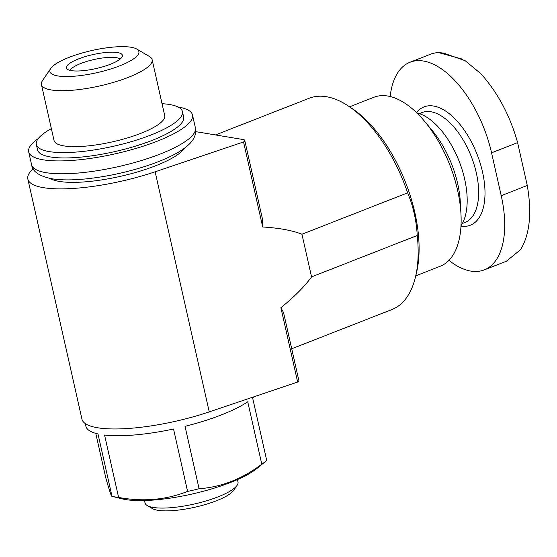 <?xml version="1.0" encoding="UTF-8"?>
<svg xmlns="http://www.w3.org/2000/svg" width="557" height="557" viewBox="0 0 557 557"><rect width="100%" height="100%" fill="white"/><g stroke="black" fill="none" stroke-linecap="round" stroke-linejoin="round"><path stroke-width="0.84" d="M506.48 261.156L520.565 249.675C529.777 234.476 532.012 213.073 527.27 185.481L517.613 142.606C510.059 115.654 497.826 92.699 480.914 73.74L465.144 60.685L443.664 53.124L437.816 52.421L432.302 53.549M390.165 96.514A88.493 44.783 68.6 0 1 410.049 62.231A88.493 44.783 68.6 0 1 491.559 152.813L501.223 195.681A88.493 44.783 68.6 0 1 484.249 269.894A88.493 44.783 68.6 0 1 448.921 260.349M120.145 59.091A26.095 6.503 -12.7 0 0 93.945 59.536A26.095 6.503 -12.7 0 0 70.085 70.37M95.769 433.374L105.781 477.815C109.332 490.473 111.421 496.656 112.054 496.35A88.493 22.057 -12.7 0 0 115.181 496.955A88.493 22.057 -12.7 0 0 118.62 497.436C142.947 501.961 165.937 499.956 187.598 491.413A88.493 22.057 -12.7 0 0 199.093 488.747C221.449 487.076 242.351 478.888 261.797 464.19A88.493 22.057 -12.7 0 0 265.682 461.3A88.493 22.057 -12.7 0 0 266.719 460.43L252.655 398.018A88.493 22.057 167.3 0 0 254.013 396.765M85.277 423.571L85.862 426.168A88.493 22.057 167.3 0 0 97.99 433.938L111.999 496.343L122.164 498.856A77.145 19.23 -12.7 0 0 125.687 499.573A77.145 19.23 -12.7 0 0 195.166 493.307A77.145 19.23 -12.7 0 0 256.895 468.493L265.682 461.3M118.62 497.436L104.556 435.031A88.493 22.057 167.3 0 0 173.533 429.008L187.598 491.413M199.093 488.747L185.028 426.335A88.493 22.057 167.3 0 0 247.733 401.778L261.797 464.19M244.746 140.399L262.263 218.114L262.702 226.978L243.541 141.951A9.079 2.263 167.3 0 0 244.746 140.399A9.079 2.263 167.3 0 0 243.179 139.542L195.702 131.647M283.708 313.271L298.851 380.48A9.079 2.263 167.3 0 1 297.647 382.039L280.902 307.729L283.875 313.236M50.318 178.491A70.906 17.678 -12.7 0 0 59.446 181.429A70.906 17.678 -12.7 0 0 130.575 173.847A70.906 17.678 -12.7 0 0 184.381 148.28M27.85 179.082L81.956 419.163A90.763 22.628 167.3 0 0 209.244 411.881L155.138 171.793A90.763 22.628 167.3 0 1 27.85 179.082A90.763 22.628 167.3 0 1 33.155 168.68M155.138 171.793L243.541 141.951M209.244 411.881L297.647 382.039M291.708 348.779L391.94 309.525A113.447 57.413 -111.4 0 0 415.431 277.149A113.447 57.413 -111.4 0 0 417.242 235.5C416.406 220.342 413.203 206.125 407.633 192.84L301.936 234.232C292.39 230.431 279.315 228.015 262.702 226.978M407.633 192.84A113.447 57.413 -111.4 0 0 348.431 106.06A113.447 57.413 -111.4 0 0 309.198 98.248L215.503 134.94M280.902 307.729C294.73 296.421 304.944 286.138 311.551 276.892L301.936 234.232M417.242 235.5L311.551 276.892M415.431 277.149L416.483 272.791A108.914 55.115 -111.4 0 0 352.156 108.545L348.431 106.06M144.486 500.541L145.029 502.936A47.651 11.878 -12.7 0 0 147.264 505.561L152.444 508.604A43.112 10.75 -12.7 0 0 157.854 510.303A43.112 10.75 -12.7 0 0 200.882 505.756A43.112 10.75 -12.7 0 0 233.724 490.285L237.101 485.321A47.651 11.878 -12.7 0 0 237.992 481.986L237.449 479.591M147.264 505.561A47.651 11.878 -12.7 0 0 153.238 507.448A47.651 11.878 -12.7 0 0 200.798 502.414A47.651 11.878 -12.7 0 0 237.101 485.321M460.994 225.752A64.208 32.487 -111.4 0 0 459.177 161.349A64.208 32.487 -111.4 0 0 416.775 112.848M415.752 275.833L440.155 266.274A90.763 45.925 -111.4 0 0 460.959 213.86L460.312 202.052A70.182 35.516 -111.4 0 0 432.371 130.707L424.824 121.6A90.763 45.925 -111.4 0 0 373.963 97.252L349.559 106.812M460.959 213.86A90.763 45.925 -111.4 0 0 424.824 121.6M38.28 138.526A83.954 20.929 -12.7 0 0 28.692 151.859A83.954 20.929 -12.7 0 0 43.168 159.81A83.954 20.929 -12.7 0 0 137.252 148.044A83.954 20.929 -12.7 0 0 192.492 114.951A83.954 20.929 -12.7 0 0 178.108 107.014M51.369 128.632A74.875 18.666 -12.7 0 0 36.337 144.507L37.549 149.868A74.875 18.666 -12.7 0 0 50.457 156.956A74.875 18.666 -12.7 0 0 134.369 146.463A74.875 18.666 -12.7 0 0 183.636 116.942L182.431 111.588A74.875 18.666 -12.7 0 0 162.045 103.693M36.337 144.507A74.875 18.666 -12.7 0 0 49.253 151.595A74.875 18.666 -12.7 0 0 133.165 141.102A74.875 18.666 -12.7 0 0 182.431 111.588M71.352 70.628A28.713 7.157 -12.7 0 0 101.527 67.181A28.713 7.157 -12.7 0 0 122.345 56.389A28.713 7.157 -12.7 0 0 92.838 54.614A28.713 7.157 -12.7 0 0 66.944 68.873A28.713 7.157 -12.7 0 0 71.352 70.628M57.789 75.933A45.597 11.37 -12.7 0 0 114.234 67.836A45.597 11.37 -12.7 0 0 136.75 49.051A45.597 11.37 -12.7 0 0 91.912 50.506A45.597 11.37 -12.7 0 0 50.784 68.427A45.597 11.37 -12.7 0 0 57.789 75.933M50.784 68.427L42.506 80.612A56.723 14.141 -12.7 0 0 41.441 84.58A56.723 14.141 -12.7 0 0 51.223 89.949A56.723 14.141 -12.7 0 0 114.791 82.004A56.723 14.141 -12.7 0 0 152.117 59.641A56.723 14.141 -12.7 0 0 149.45 56.508L136.75 49.051M41.441 84.58L54.05 140.517A56.723 14.141 -12.7 0 0 63.825 145.885A56.723 14.141 -12.7 0 0 127.4 137.941A56.723 14.141 -12.7 0 0 164.719 115.578L152.117 59.641M460.973 226.128A63.533 32.146 -111.4 0 0 477.084 154.338A63.533 32.146 -111.4 0 0 416.504 112.584M462.38 223.454L465.018 222.424A58.993 29.855 -111.4 0 0 471.299 156.608A58.993 29.855 -111.4 0 0 421.99 112.556L419.351 113.593M46.064 172.67A83.954 20.929 -12.7 0 0 140.148 160.91A83.954 20.929 -12.7 0 0 195.389 127.811C196.127 131.327 195.618 134.752 193.864 138.101C192.283 141.374 188.44 146.303 177.356 152.806C167.97 158.125 156.134 162.999 141.847 167.42C123.563 172.997 105.336 176.778 87.157 178.769C73.037 180.266 61.27 180.266 51.871 178.769C39.157 176.158 32.397 171.472 31.589 164.726A83.954 20.929 -12.7 0 0 46.064 172.67M501.223 195.681L527.27 185.481M491.559 152.813L517.613 142.606M437.816 52.407L462.428 59.126M195.389 127.811L192.492 114.951M31.589 164.726L28.692 151.859M484.249 269.894L506.494 261.184M410.049 62.231L432.295 53.521"/></g></svg>
